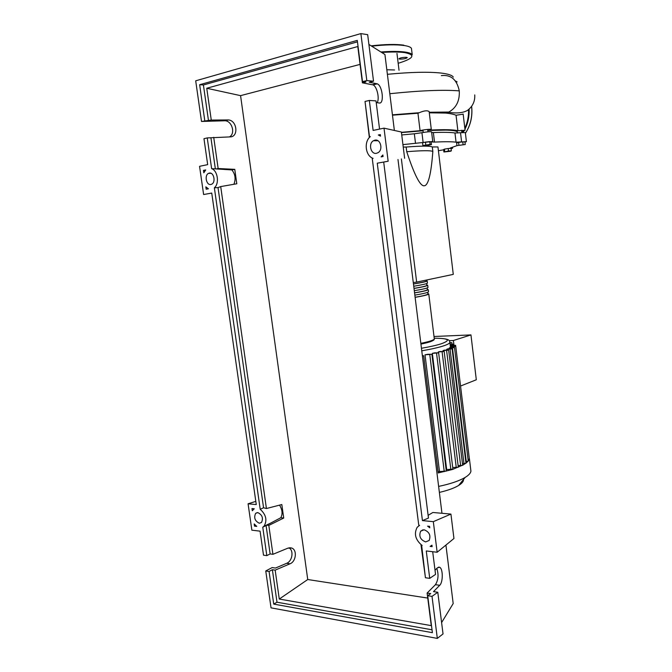 <?xml version="1.0" encoding="UTF-8"?>
<svg xmlns="http://www.w3.org/2000/svg" width="672" height="672" viewBox="0 0 672 672"><rect width="100%" height="100%" fill="white"/><g stroke="black" fill="none" stroke-linecap="round" stroke-linejoin="round"><path stroke-width="1.01" d="M457.237 131.712C455.885 130.796 452.08 130.267 445.838 130.099L427.82 130.494M403.234 147.05L406.157 147.042L406.736 151.712C414.397 174.98 420.227 186.337 424.225 185.783C428.274 185.581 431.147 174.14 432.835 151.444L432.289 146.958L437.951 146.941L453.281 274.378L416.648 282.097L401.377 158.894M416.648 282.097L413.28 282.551M406.157 147.042C421.436 145.849 430.147 145.824 432.289 146.958M432.835 151.444C430.702 150.385 421.999 150.478 406.736 151.712M450.484 151.25L443.906 151.998L448.484 151.015L451.357 150.839L450.484 151.25M444.755 151.595L444.452 149.117L443.612 149.528L443.906 151.998M444.452 149.117L448.19 148.529L448.484 151.015M448.19 148.529L451.063 148.361L451.357 150.839M465.251 144.505L456.943 145.631L465.251 144.505L464.94 141.868L462.773 141.859L463.084 144.505M458.917 145.068L458.606 142.422L456.632 142.993L456.943 145.631L450.24 148.042L452.6 148.218L451.105 148.739M458.606 142.422L462.773 141.859M430.088 144.413L431.474 144.589L428.568 145.244L422.89 145.555L430.088 144.413L429.752 141.616L431.138 141.809L431.474 144.589M425.779 144.892L425.443 142.103L422.545 142.775L422.89 145.555M425.443 142.103L429.752 141.616M423.041 130.771L401.444 132.577M402.931 144.631L432.751 141.473L432.23 141.977L434.515 142.086C444.797 141.59 451.979 141.624 456.053 142.187L466.402 141.649L464.982 142.187M401.738 134.946L414.338 133.787L415.523 143.43M423.108 142.363L421.932 132.712L414.338 133.787M443.646 149.806L438.404 150.713M461.597 141.851L460.513 132.703L454.969 132.989L456.053 142.187M434.515 142.086L433.364 132.569C443.671 132.166 450.87 132.3 454.969 132.989M433.364 132.569L431.676 132.56M460.513 132.703L465.335 132.611M421.932 132.712C426.779 131.838 429.996 131.552 431.592 131.855L431.6 131.939M413.456 283.945C421.235 282.668 425.519 281.719 426.317 281.081L426.292 280.862M414.011 288.397C421.781 287.095 426.065 286.112 426.854 285.432L426.821 285.197M414.557 292.841C422.327 291.514 426.602 290.497 427.384 289.783L427.358 289.523M415.111 297.276C422.873 295.932 427.14 294.882 427.921 294.126L427.888 293.849M427.846 293.479L428.786 294.025C427.955 294.823 423.402 295.932 415.12 297.352M414.842 295.134C423.133 293.723 427.686 292.631 428.526 291.85L428.492 291.581M427.316 289.178L428.257 289.682C427.417 290.438 422.856 291.514 414.565 292.908M414.296 290.682C422.587 289.304 427.148 288.238 427.988 287.507L427.955 287.246M426.787 284.869L427.72 285.331C426.88 286.045 422.31 287.087 414.019 288.464M413.742 286.238C422.033 284.878 426.611 283.844 427.451 283.156L427.426 282.92M426.25 280.56L427.19 280.98C426.334 281.652 421.764 282.66 413.465 284.004M452.046 344.14L451.861 342.661L449.904 342.737M449.282 340.662L453.398 340.502L453.97 345.265M460.547 386.03L476.305 379.772L470.954 334.916L453.398 340.502M470.954 334.916L434.011 336.487M449.971 343.266L451.861 342.661M446.309 471.064L438.077 471.668M439.48 471.349L425.023 354.808L427.846 354.278L431.903 354.278L446.309 471.114M452.903 469.132L446.124 469.61M446.662 469.451L432.348 353.363L434.633 352.859L438.64 352.842L452.911 469.182M438.371 352.758L438.278 351.968L440.118 351.481L444.175 351.464L458.312 467.208L452.701 467.51M443.108 351.389L443.016 350.624L444.452 350.154L448.652 350.129L443.016 350.624M446.737 350.078L446.645 349.331L447.678 348.877L452.105 348.844L446.645 349.331M449.224 348.827L449.736 347.659L454.507 347.6L449.14 348.088M450.467 347.634L450.467 346.5L455.759 346.424L450.374 346.912M434.524 453.432L432.449 436.716M426.636 389.978L424.536 373.061M438.278 351.968L444.175 351.464M422.428 356.084L423.679 355.757L422.377 355.681M462.647 465.15L452.432 469.493L438.236 472.928M432.348 353.363L438.64 352.842M425.023 354.808L431.903 354.278M465.965 463.117L462.454 465.385L458.111 465.553M468.233 461.059L465.872 463.285L462.454 463.571M450.223 345.4L455.608 345.307L450.274 345.794M469.367 458.976L468.208 461.168L465.772 461.555M469.115 456.893L469.367 459.026L468.048 459.472M450.198 345.164L453.079 344.19L450.122 344.56M470.711 469.459L470.921 471.173C470.635 473.164 468.703 475.247 465.142 477.422C459.178 480.95 450.341 483.941 438.623 486.41M463.504 479.447C463.655 481.354 462.025 483.361 458.615 485.478C454.188 488.141 447.77 490.451 439.37 492.4M387.391 74.315C410.533 72.106 428.408 71.686 441.008 73.055C448.123 73.903 452.214 75.247 453.289 77.087M394.556 69.98L386.82 69.737M392.473 115.181L417.95 113.24L420.076 130.696C422.394 129.856 431.105 128.89 431.298 129.452L429.862 130.091C444.36 129.385 453.692 129.604 457.876 130.746L465.058 130.259L461.748 131.242M401.411 132.325L420.076 130.696M429.29 112.82L445.78 113.072C450.576 113.576 454.003 114.307 456.044 115.256L457.876 130.746M456.044 115.256L463.168 114.156M417.95 113.24L419.294 112.711C424.04 110.636 427.325 110.267 429.148 111.586L429.173 111.846M441.319 75.617C450.929 74.5 456.918 79.59 459.27 90.871C459.808 100.775 456.338 107.831 448.837 112.048L445.78 113.072M397.102 51.458L396.547 52.021M393.826 51.895L394.666 51.425M406.526 57.33C402.595 57.313 400.05 57.817 398.908 58.825L399.664 59.102C403.586 59.111 406.123 58.615 407.266 57.607L406.526 57.33M374.867 140.171C380.554 138.684 383.376 149.789 378.05 152.687L376.522 153.292C370.801 154.703 368.071 143.556 373.447 140.725L374.867 140.171M424.091 529.78C429.332 531.854 431.021 535.416 429.139 540.481L425.62 541.926C420.37 539.792 418.706 536.214 420.647 531.191L424.091 529.78M209.278 173.107C213.772 171.898 216.056 182.221 211.739 184.187L210.907 184.481C206.396 185.623 204.17 175.308 208.505 173.376L209.278 173.107M257.796 512.602C262.223 514.769 263.458 518.062 261.509 522.48L259.316 523.236C254.89 521.018 253.663 517.717 255.654 513.341L257.796 512.602M435.019 570.175L437.514 567.748L439.622 567.26C443.083 568.579 443.167 582.196 439.723 585.295L433.507 591.62L437.791 592.259L432.012 596.366L427.703 595.711L430.702 593.594L427.123 593.057L435.439 584.682C438.337 580.02 438.799 574.594 436.825 568.42M421.63 545.152L425.426 577.752L429.727 578.348L435.548 574.4L432.692 551.72M420.983 544.681L425.107 575.257M266.818 555.626L262.76 527.176L264.004 526.26C267.406 520.405 266.146 514.744 260.207 509.275L214.36 187.799C219.584 183.616 217.745 170.654 211.63 168.647L207.245 137.92L203.969 138.676L207.673 164.632L199.559 166.312L203.616 194.527L211.739 193.066L256.267 504.571L248.077 503.782L251.866 530.174L260.072 531.149L263.5 555.164L266.818 555.626L270.127 553.93L272.924 554.316L287.834 548.176L291.497 547.982C297.343 549.511 296.243 561.506 290.027 563.791L275.167 570.133L272.378 569.713L269.077 571.469L265.759 570.965L272.152 567.571L275.461 568.058L286.65 563.304C292.471 561.162 294.025 550.2 288.868 547.856M418.555 523.606L372.263 158.567M369.348 137.575L365.148 102.438M377.126 102.69C379.823 98.742 376.916 86.167 372.985 84.874L362.401 82.832L357.798 46.536L206.749 88.259L240.576 95.642L307.742 579.524L427.762 598.072M275.167 570.133L279.275 599.054L431.256 625.632L427.123 593.057M429.727 578.348L426.266 550.948L437.153 552.25L433.322 521.657L422.436 520.607L377.261 163.195L388.156 161.23L384.014 128.159L373.12 130.418L369.331 100.456L365.022 101.455L369.499 136.786L370.322 136.618C363.67 141.817 365.476 155.963 373.086 158.374L372.263 158.525L418.774 525.26L419.597 525.344L417.186 527.276C413.759 533.854 415.414 539.927 422.142 545.488L421.319 545.387M265.759 570.965L271.034 607.858L437.321 638.4L432.012 596.366M437.321 638.4L443.033 633.931L437.791 592.259M279.275 599.054L307.742 579.524M229.429 136.912C235.586 133.862 232.26 121.204 225.154 120.758L201.508 121.456L211.268 120.07L206.749 88.259M211.268 120.07L228.488 119.944C237.208 120.565 238.762 137.096 230.101 136.895L207.245 137.92M272.924 554.316L268.817 525.412L283.718 518.045L281.82 504.546L266.423 508.528L220.71 186.581L236.796 183.775L234.772 169.344L218.148 168.521L213.713 137.315M283.718 518.045L280.795 517.734L266.759 525.185L268.817 525.412M266.759 525.185L266.095 525.588L270.127 553.93M272.378 569.713L276.998 602.213L273.731 604.103L269.077 571.469M251.975 508.536L254.243 508.763L252.294 510.762L251.975 508.536M206.178 189.218L205.834 186.85L208.421 188.807L206.178 189.218M203.473 170.394L205.716 169.94L203.818 172.771L203.473 170.394L205.162 170.537M254.503 526.142L254.184 523.925L256.771 526.403L254.503 526.142L255.604 525.479M432.138 546.638L430.139 546.412L431.953 545.185L432.138 546.638M382.872 154.972L383.065 156.526L381.083 156.887L382.872 154.972M380.512 136.156L378.328 134.996L380.31 134.602L380.512 136.156M429.584 526.352L429.769 527.806L427.594 526.151L429.584 526.352M362.401 82.832L365.988 81.95L362.51 81.64L366.82 80.573L373.531 81.194L369.239 82.244L377.261 83.84C382.57 85.646 384.46 104.252 379.21 103.001L376.211 102.547M379.554 129.083L376.001 100.884L369.331 100.456M366.82 80.573L360.881 33.6L195.695 80.808L201.508 121.456M211.63 168.647L231.865 169.915L234.772 169.344M210.949 137.945L215.309 168.546M204.775 120.649L199.651 84.714L203.414 84.974L208.505 120.75M373.531 81.194L367.676 34.675L360.881 33.6M427.703 595.711L432.39 632.671L273.731 604.103M199.651 84.714L357.277 40.396L362.51 81.64M218.148 168.521L216.107 168.932M203.414 84.974L357.462 41.84M378.328 134.996L380.386 135.19M280.795 517.734C282.803 513.962 282.383 509.754 279.552 505.134M266.423 508.528L263.558 507.763L218.022 187.614L214.36 187.799M218.022 187.614L220.71 186.581M233.906 184.279C235.956 178.97 235.276 174.182 231.865 169.915M360.066 64.394L240.576 95.642M432.029 629.798L276.998 602.213M266.095 525.588L262.76 527.176M260.207 509.275L263.558 507.763M369.499 136.786L370.045 136.87M431.97 545.303L431.432 545.63M255.814 501.371L248.077 503.782M203.616 194.527L211.739 193.082M428.123 515.315L432.886 512.476L450.929 514.088L453.944 538.507L437.153 552.25M422.436 520.607L428.467 518.07L383.695 162.053L377.261 163.195M433.322 521.657L450.929 514.088M441.605 622.566L453.188 603.565L445.922 545.076M441.966 513.282L397.984 159.499M394.372 130.46L384.93 54.516L368.903 44.428M388.156 161.23L383.695 162.061M404.628 158.306L401.377 132.014L384.014 128.159M451.534 148.142L451.458 147.521M434.255 338.512L434.314 338.982C433.541 340.234 429.055 341.687 420.84 343.342M428.786 294.025L434.314 338.982C434.717 340.36 430.256 342.056 420.932 344.089C429.324 342.367 433.549 340.889 433.591 339.662M449.879 341.939L449.879 342.535C449.459 343.526 447.233 344.677 443.218 345.988C438.001 347.651 430.853 349.255 421.764 350.809M434.221 338.234C448.988 338.293 451.273 340.166 441.076 343.854C436.279 345.366 429.736 346.836 421.453 348.264M456.28 467.704L442.109 351.851M450.862 469.686L436.556 353.237M444.251 471.626L429.794 354.673M460.639 465.688L446.603 350.507M463.974 463.646L450.072 349.222M453.718 346.391L453.634 345.677M466.259 461.58L452.491 347.978M453.844 347.516L453.76 346.794M453.012 345.299L452.886 344.291M389.802 93.719C420.008 90.56 443.167 89.611 459.27 90.871M380.915 51.988C391.003 51.223 399.034 51.24 404.998 52.038C409.139 52.643 411.55 53.558 412.23 54.785L411.449 48.401C410.768 47.124 408.349 46.158 404.2 45.52C396.211 44.419 385.375 44.638 371.675 46.175M371.154 45.847C384.888 44.285 395.758 44.05 403.771 45.15M398.177 63.294C413.851 58.472 416.018 54.902 404.678 52.601C398.975 51.836 391.322 51.803 381.721 52.492M407.408 53.096L408.232 52.651M407.366 52.45L406.678 52.811M465.41 133.241C470.551 125.294 472.618 116.365 471.601 106.453M469.106 109.2C469.392 116.365 468.006 123.052 464.94 129.259M464.167 130.721L463.134 132.451M462.454 132.502L463.428 130.906M464.822 128.234C467.51 122.438 468.754 116.248 468.552 109.654M439.723 585.295L435.439 584.682M290.027 563.791L286.65 563.304M376.782 83.689L372.506 84.731M227.716 119.902L224.372 120.716M423.251 132.46L422.957 130.04M457.388 132.997L457.103 130.553M461.899 132.552L461.63 130.259M427.98 131.83L427.686 129.41M465.326 132.544L466.402 141.649M452.474 147.218L452.6 148.218M431.592 131.855L432.751 141.473M426.317 281.081L426.191 280.081M426.854 285.432L426.628 283.576M427.384 289.783L427.165 287.952M427.921 294.126L427.703 292.32M427.19 280.98L427.451 283.156M427.72 285.331L427.988 287.507M428.257 289.682L428.526 291.85M442.554 338.52C450.492 339.511 449.375 340.939 449.879 342.535L450.4 346.844M423.679 355.757L438.245 472.979M462.647 465.2L448.652 350.129M465.965 463.168L452.105 348.844M455.742 346.391L455.608 345.307M468.241 461.101L454.507 347.6M469.367 459.018L455.759 346.424M453.079 344.19L453.214 345.29M469.417 458.758L470.921 471.173M458.615 485.478L465.142 477.422M396.959 53.416L399.034 70.283M463.151 114.022L465.058 130.259M429.148 111.586L431.298 129.452M419.294 112.711L392.431 114.828M429.223 112.258L448.837 112.048M448.291 112.291C456.532 113.551 462.907 112.938 467.418 110.46C472.668 106.495 475.112 101.312 474.751 94.92M412.23 54.785L411.919 54.86C411.264 55.003 413.507 54.449 404.712 52.592C398.992 51.836 391.331 51.794 381.713 52.492M406.694 52.937L406.619 52.307M455.305 80.892L457.128 81.908M471.652 106.386C472.693 116.34 470.61 125.311 465.419 133.291M439.622 567.26L438.572 567.126M291.497 547.982L289.699 547.747M377.261 83.84L372.985 84.874M228.488 119.944L225.154 120.758M272.026 522.455L264.004 526.26M257.3 512.593L255.654 513.341M210.991 173.292L208.505 173.376M422.948 529.813L420.647 531.191M377.975 140.75L373.447 140.725"/></g></svg>
